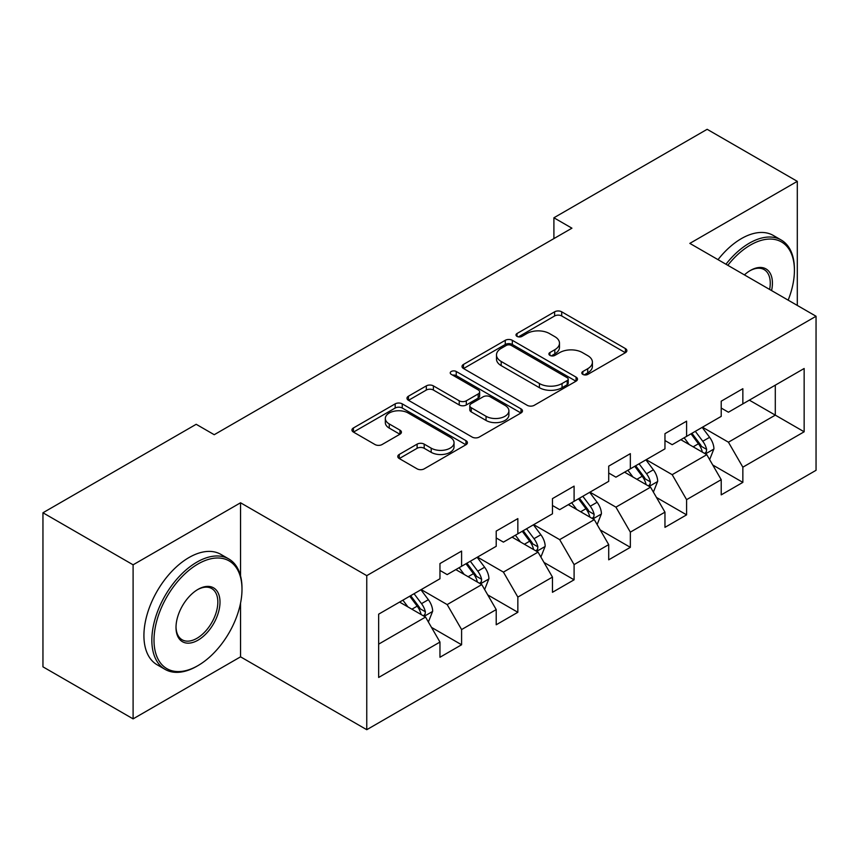 <?xml version="1.0" encoding="UTF-8"?>
<svg xmlns="http://www.w3.org/2000/svg" width="859" height="859" viewBox="0 0 859 859"><rect width="100%" height="100%" fill="white"/><g stroke="black" fill="none" stroke-linecap="round" stroke-linejoin="round"><path stroke-width="1.29" d="M582.853 374.395A3.5 2.019 0 0 0 587.803 374.395L625.416 352.684A5.004 2.888 0 0 0 626.877 350.633A5.004 2.888 0 0 0 625.416 348.593L561.7 311.806A5.004 2.888 0 0 0 554.624 311.806L517.021 333.517A3.5 2.019 0 0 0 515.991 334.956A3.5 2.019 0 0 0 517.021 336.384A3.5 2.019 0 0 0 521.971 336.384L526.835 333.571A16.02 9.245 0 0 1 549.492 333.571L554.807 336.642A16.02 9.245 0 0 1 559.488 343.181A16.02 9.245 0 0 1 554.807 349.72L549.932 352.523A3.5 2.019 0 0 0 548.912 353.951A3.5 2.019 0 0 0 549.932 355.39A3.5 2.019 0 0 0 554.893 355.39L559.757 352.577A16.02 9.245 0 0 1 582.413 352.577L587.717 355.637A16.02 9.245 0 0 1 592.409 362.176A16.02 9.245 0 0 1 587.717 368.715L582.853 371.528A3.5 2.019 0 0 0 581.822 372.956A3.5 2.019 0 0 0 582.853 374.395L582.853 371.528M399.242 454.443A5.004 2.888 0 0 0 397.781 456.483A5.004 2.888 0 0 0 399.242 458.534L417.12 468.853A5.004 2.888 0 0 0 424.196 468.853L465.965 444.737A5.004 2.888 0 0 0 467.425 442.696A5.004 2.888 0 0 0 465.965 440.646L402.248 403.87A5.004 2.888 0 0 0 395.172 403.87L353.414 427.975A5.004 2.888 0 0 0 351.943 430.026A5.004 2.888 0 0 0 353.414 432.066L374.996 444.532A5.004 2.888 0 0 0 382.083 444.532L399.95 434.214A5.004 2.888 0 0 0 401.421 432.174A5.004 2.888 0 0 0 399.95 430.123L389.245 423.949A13.39 7.731 0 0 1 385.326 418.483A13.39 7.731 0 0 1 393.594 411.332A13.39 7.731 0 0 1 408.186 413.007L450.127 437.231A13.39 7.731 0 0 1 454.046 442.696A13.39 7.731 0 0 1 445.778 449.837A13.39 7.731 0 0 1 431.186 448.162L424.196 444.124A5.004 2.888 0 0 0 417.12 444.124L399.242 454.443L399.242 458.534M240.552 502.783L133.102 564.814L42.95 512.769L42.95 666.831L133.102 718.876L240.552 656.834L366.761 729.699L366.761 575.648L240.552 502.783L240.552 575.906M797.302 305.417L797.302 181.346L689.841 243.387L816.05 316.252L366.761 575.648M797.302 181.346L707.15 129.301L553.905 217.778L553.905 238.598M42.95 512.769L196.196 424.292L214.224 434.708L571.933 228.183L553.905 217.778M527.19 405.298A5.004 2.888 0 0 0 534.277 405.298L576.035 381.181A5.004 2.888 0 0 0 577.506 379.141A5.004 2.888 0 0 0 576.035 377.101L512.329 340.314A5.004 2.888 0 0 0 505.253 340.314L463.484 364.431A5.004 2.888 0 0 0 462.013 366.471A5.004 2.888 0 0 0 463.484 368.511L527.19 405.298M452.672 375.147A3.5 2.019 0 0 1 456.226 375.641L456.226 371.475L521.005 408.873A5.004 2.888 0 0 1 522.465 410.913A5.004 2.888 0 0 1 521.005 412.964L479.236 437.07A5.004 2.888 0 0 1 472.16 437.07L408.444 400.294L408.444 396.203A5.004 2.888 0 0 0 406.983 398.243A5.004 2.888 0 0 0 408.444 400.294M408.444 396.203L426.322 385.884A5.004 2.888 0 0 1 433.398 385.884L459.232 400.799A5.004 2.888 0 0 0 466.319 400.799L478.173 393.959A5.004 2.888 0 0 0 479.644 391.919A5.004 2.888 0 0 0 478.173 389.868L451.276 374.341A3.5 2.019 0 0 1 450.245 372.913A3.5 2.019 0 0 1 452.414 371.045A3.5 2.019 0 0 1 456.226 371.475M366.761 729.699L816.05 470.303L816.05 316.252M431.486 627.381L461.594 644.765L461.594 629.561L496.212 609.579L496.212 624.772L517.848 612.284L517.848 597.091L552.455 577.098L552.455 592.302L574.091 579.814L574.091 564.61L608.709 544.627L608.709 559.821L630.345 547.333L630.345 532.14L664.963 512.147L664.963 527.351L686.599 514.852L686.599 499.659L721.216 479.676L721.216 494.87L742.852 482.382L742.852 467.178L804.153 431.787L804.153 368.5L775.301 385.154L775.301 415.133L804.153 431.787M461.594 644.765L439.958 657.253L439.958 642.06L378.658 677.45L378.658 614.164L439.958 578.762L439.958 563.568L461.594 551.081L461.594 566.274L496.212 546.292L496.212 531.087L517.848 518.6L517.848 533.804L552.455 513.811L552.455 498.617L574.091 486.13L574.091 501.323L608.709 481.341L608.709 466.136L630.345 453.649L630.345 468.842L664.963 448.86L664.963 433.666L686.599 421.168L686.599 436.372L721.216 416.379L721.216 401.185L742.852 388.697L742.852 403.891L804.153 368.5M455.818 569.603L481.781 584.592L447.174 604.586L421.211 589.596M439.958 570.44L447.174 574.607L461.594 566.274M447.174 604.586L461.594 629.561M481.781 584.592L496.212 609.579M512.071 537.133L538.035 552.122L503.417 572.105L477.454 557.115M496.212 537.959L503.417 542.126L517.848 533.804M503.417 572.105L517.848 597.091M538.035 552.122L552.455 577.098M568.325 504.652L594.288 519.641L559.671 539.635L533.707 524.645M552.455 505.489L559.671 509.655L574.091 501.323M559.671 539.635L574.091 564.61M594.288 519.641L608.709 544.627M624.579 472.182L650.542 487.171L615.924 507.154L589.961 492.164M608.709 473.008L615.924 477.174L630.345 468.842M615.924 507.154L630.345 532.14M650.542 487.171L664.963 512.147M680.833 439.701L706.796 454.69L672.178 474.673L646.215 459.683M664.963 440.538L672.178 444.694L686.599 436.372M672.178 474.673L686.599 499.659M706.796 454.69L721.216 479.676M749.338 400.144L775.301 415.133L728.432 442.202L702.469 427.213M721.216 408.057L728.432 412.223L742.852 403.891M728.432 442.202L742.852 467.178M133.102 564.814L133.102 718.876M378.658 644.143L425.538 617.073L399.575 602.084M425.538 617.073L439.958 642.06M712.745 464.998L742.852 482.382M656.491 497.468L686.599 514.852M600.237 529.949L630.345 547.333M543.983 562.43L574.091 579.814M487.74 594.9L517.848 612.284M240.552 656.834L240.552 603.115M584.249 374.889L587.717 372.881A16.02 9.245 0 0 0 592.409 366.342L592.409 362.176M559.488 343.181L559.488 347.337A16.02 9.245 0 0 1 554.807 353.876L551.338 355.884M625.341 352.716L561.7 315.972A5.004 2.888 0 0 0 554.624 315.972L518.417 336.878M575.97 381.224L512.329 344.48A5.004 2.888 0 0 0 505.253 344.48L463.549 368.554M567.187 380.569A3.5 2.019 0 0 0 568.218 379.141A3.5 2.019 0 0 0 567.187 377.713L511.266 345.425A3.5 2.019 0 0 0 506.316 345.425L501.184 348.389A16.02 9.245 0 0 0 496.491 354.928A16.02 9.245 0 0 0 501.184 361.467L539.409 383.533A16.02 9.245 0 0 0 562.054 383.533L567.187 380.569L567.187 384.735A3.5 2.019 0 0 0 568.218 383.307L568.218 379.141M496.491 354.928L496.491 359.094A16.02 9.245 0 0 0 501.184 365.633L501.184 361.467M567.187 384.735L562.054 387.699A16.02 9.245 0 0 1 539.409 387.699L501.184 365.633M408.508 400.326L426.322 390.05L426.322 385.884M479.644 391.919L479.644 396.074A5.004 2.888 0 0 1 478.173 398.125L466.319 404.965A5.004 2.888 0 0 1 459.232 404.965L433.398 390.05A5.004 2.888 0 0 0 426.322 390.05M456.226 375.641L520.93 412.996M486.044 416.282A13.39 7.731 0 0 0 500.636 417.957A13.39 7.731 0 0 0 508.904 410.817A13.39 7.731 0 0 0 504.985 405.351L490.21 396.815A5.004 2.888 0 0 0 483.123 396.815L471.269 403.666A5.004 2.888 0 0 0 469.809 405.706A5.004 2.888 0 0 0 471.269 407.746L486.044 416.282L486.044 420.448A13.39 7.731 0 0 0 500.636 422.123A13.39 7.731 0 0 0 508.904 414.983L508.904 410.817M469.809 405.706L469.809 409.872A5.004 2.888 0 0 0 471.269 411.912L471.269 407.746M486.044 420.448L471.269 411.912M454.046 442.696L454.046 446.852A13.39 7.731 0 0 1 445.778 454.003A13.39 7.731 0 0 1 431.186 452.328L424.196 448.291A5.004 2.888 0 0 0 417.12 448.291L399.306 458.566M385.326 418.483L385.326 422.639A13.39 7.731 0 0 0 389.245 428.104L389.245 423.949M399.886 434.257L389.245 428.104M465.9 444.779L402.248 408.036A5.004 2.888 0 0 0 395.172 408.036L353.478 432.109M709.641 459.629L713.926 448.817A13.519 7.806 -120 0 0 709.62 437.317L702.179 427.374M689.197 444.532L684.151 437.789M704.702 453.488L706.334 451.748L706.635 449.397A13.519 7.806 -120 0 0 702.769 441.268L695.328 431.336M691.935 433.29L700.192 444.307A6.883 3.973 60 0 1 701.449 446.401L706.635 449.397M691.001 433.827L698.442 443.77A13.519 7.806 60 0 1 702.308 451.898M788.165 300.145A62.213 35.917 120 0 0 794.414 270.445A62.213 35.917 120 0 0 750.422 245.051A62.213 35.917 120 0 0 727.82 265.313M725.952 264.228A63.749 36.797 -60 0 1 749.338 243.172A63.749 36.797 -60 0 1 781.218 240.015A63.749 36.797 -60 0 1 794.414 269.2L794.414 270.445M744.409 274.891A31.107 17.964 -60 0 1 750.422 270.445L750.422 270.445A31.107 17.964 -60 0 1 771.586 290.578M718.017 259.654A63.749 36.797 -60 0 1 741.414 238.598A63.749 36.797 -60 0 1 773.283 235.441L781.218 240.015M769.621 289.44A29.582 17.073 120 0 0 764.134 269.608A29.582 17.073 120 0 0 749.875 270.768M196.926 666.208L198 665.585A62.213 35.917 120 0 0 241.991 589.381A62.213 35.917 120 0 0 198 563.987A62.213 35.917 120 0 0 154.008 640.18A62.213 35.917 120 0 0 198 665.585L196.926 666.208A63.749 36.797 -60 0 1 165.046 669.365A63.749 36.797 -60 0 1 155.275 618.287A63.749 36.797 -60 0 1 196.926 562.108A63.749 36.797 -60 0 1 228.795 558.951A63.749 36.797 -60 0 1 241.991 588.136L241.991 589.381M198 640.18A31.107 17.964 -60 0 1 176.009 627.478A31.107 17.964 -60 0 1 198 589.381L198 589.381A31.107 17.964 -60 0 1 220.001 602.084A31.107 17.964 -60 0 1 198 640.18M176.009 626.845A29.582 17.073 120 0 0 182.129 639.772A29.582 17.073 120 0 0 196.926 638.312A29.582 17.073 120 0 0 216.243 612.242A29.582 17.073 120 0 0 211.711 588.544A29.582 17.073 120 0 0 197.452 589.704M165.046 669.365L157.122 664.78A63.749 36.797 -60 0 1 147.351 613.702A63.749 36.797 -60 0 1 188.991 557.534A63.749 36.797 -60 0 1 220.86 554.377L228.795 558.951M653.388 492.1L657.683 481.298A13.519 7.806 -120 0 0 653.366 469.787L645.925 459.855M632.954 477.013L627.897 470.26M648.448 485.958L650.091 484.229L650.381 481.867A13.519 7.806 -120 0 0 646.516 473.738L639.075 463.806M635.692 465.761L643.939 476.788A6.883 3.973 60 0 1 645.195 478.871L650.381 481.867M634.747 466.308L642.188 476.24A13.519 7.806 60 0 1 646.054 484.369M597.134 524.581L601.429 513.768A13.519 7.806 -120 0 0 597.112 502.268L589.671 492.325M576.7 509.484L571.643 502.74M592.195 518.439L593.837 516.71L594.127 514.348A13.519 7.806 -120 0 0 590.262 506.219L582.821 496.287M579.438 498.241L587.696 509.258A6.883 3.973 60 0 1 588.941 511.352L594.127 514.348M578.494 498.778L585.935 508.721A13.519 7.806 60 0 1 589.8 516.85M540.891 557.051L545.175 546.249A13.519 7.806 -120 0 0 540.859 534.738L533.418 524.806M520.447 541.965L515.389 535.211M535.941 550.909L537.584 549.18L537.884 546.829A13.519 7.806 -120 0 0 534.008 538.7L526.567 528.757M523.185 530.712L531.442 541.739A6.883 3.973 60 0 1 532.687 543.833L537.884 546.829M522.24 531.259L529.681 541.191A13.519 7.806 60 0 1 533.557 549.32M484.637 589.532L488.921 578.73A13.519 7.806 -120 0 0 484.616 567.219L477.164 557.287M464.193 574.446L459.136 567.692M479.698 583.39L481.33 581.661L481.631 579.299A13.519 7.806 -120 0 0 477.765 571.171L470.313 561.238M466.931 563.193L475.188 574.22A6.883 3.973 60 0 1 476.444 576.303L481.631 579.299M465.986 563.74L473.438 573.672A13.519 7.806 60 0 1 477.303 581.801M428.383 622.013L432.668 611.2A13.519 7.806 -120 0 0 428.362 599.689L420.921 589.757M407.939 606.916L402.892 600.173M423.444 615.871L425.076 614.131L425.377 611.78A13.519 7.806 -120 0 0 421.511 603.652L414.07 593.719M410.677 595.674L418.934 606.69A6.883 3.973 60 0 1 420.191 608.784L425.377 611.78M409.743 596.21L417.184 606.153A13.519 7.806 60 0 1 421.05 614.282M587.717 372.881L587.717 368.715M549.932 355.39L549.932 352.523M554.807 353.876L554.807 349.72M517.021 336.384L517.021 333.517M554.624 315.972L554.624 311.806M561.7 315.972L561.7 311.806M625.416 352.684L625.416 348.593M463.484 368.511L463.484 364.431M505.253 344.48L505.253 340.314M512.329 344.48L512.329 340.314M576.035 381.181L576.035 377.101M539.409 387.699L539.409 383.533M562.054 387.699L562.054 383.533M433.398 390.05L433.398 385.884M459.232 404.965L459.232 400.799M466.319 404.965L466.319 400.799M478.173 398.125L478.173 393.959M521.005 412.964L521.005 408.873M417.12 448.291L417.12 444.124M424.196 448.291L424.196 444.124M431.186 452.328L431.186 448.162M399.95 434.214L399.95 430.123M353.414 432.066L353.414 427.975M395.172 408.036L395.172 403.87M402.248 408.036L402.248 403.87M465.965 444.737L465.965 440.646M705.454 453.917L713.84 449.085M702.769 441.268L709.62 437.317M693.159 446.82L698.442 443.77M649.211 486.398L657.586 481.555M646.516 473.738L653.366 469.787M636.906 479.29L642.188 476.24M592.957 518.868L601.343 514.036M590.262 506.219L597.112 502.268M580.652 511.771L585.935 508.721M536.703 551.349L545.089 546.507M534.008 538.7L540.859 534.738M524.398 544.252L529.681 541.191M480.449 583.83L488.835 578.987M477.765 571.171L484.616 567.219M468.144 576.722L473.438 573.672M424.196 616.3L432.582 611.468M421.511 603.652L428.362 599.689M411.891 609.203L417.184 606.153"/></g></svg>
